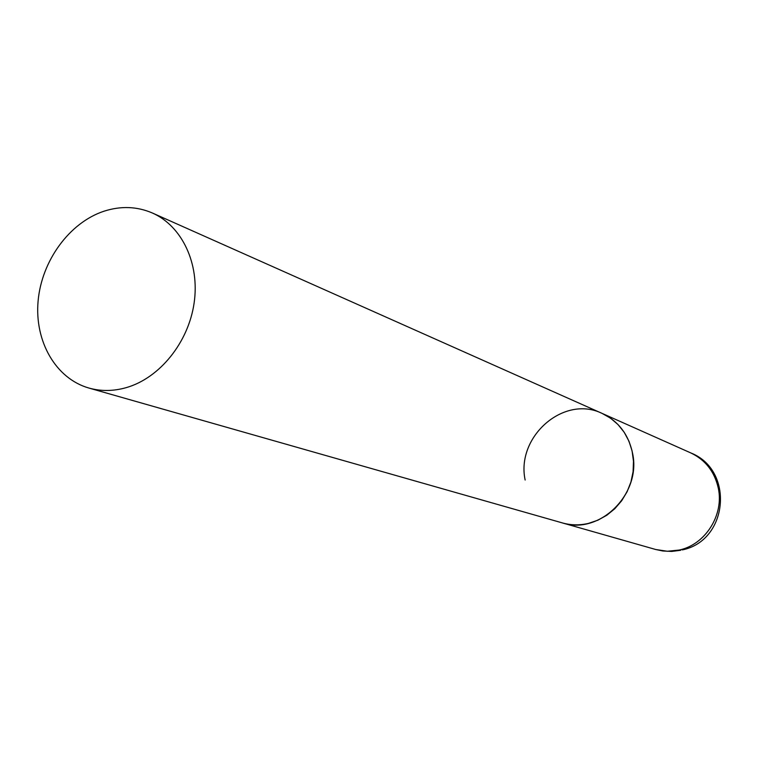 <?xml version="1.0" encoding="UTF-8"?>
<svg xmlns="http://www.w3.org/2000/svg" width="759" height="759" viewBox="0 0 759 759"><rect width="100%" height="100%" fill="white"/><g stroke="black" fill="none" stroke-linecap="round" stroke-linejoin="round"><path stroke-width="1.14" d="M525.143 480.02C515.845 436.71 563.861 394.509 602.134 413.418C618.395 421.179 628.528 434.423 632.541 453.142C641.725 493.938 599.544 535.361 562.372 522.913C570.901 525.304 579.591 525.465 588.443 523.397L597.931 520.181L606.821 515.238L614.809 508.71L621.64 500.807L627.076 491.794L630.938 481.974L633.091 471.662L633.48 461.197L632.086 450.931L628.964 441.197L624.221 432.317L618.025 424.575L610.578 418.209L602.134 413.418L690.766 452.914C705.424 459.907 714.608 471.681 718.318 488.246C724.152 515.019 705.244 544.715 679.144 550.057L667.322 551.262L655.691 549.497L662.759 550.977L671.772 551.423L680.728 550.275M126.392 387.593C159.722 377.991 188.422 342.47 194.105 303.107C199.911 263.752 182.075 226.097 152.445 213.032C136.981 206.382 120.804 205.793 103.907 211.239C69.382 222.672 41.622 260.84 38.102 301.048C34.43 341.246 55.682 378.589 88.888 388.039C100.975 391.426 113.48 391.274 126.392 387.593M682.313 549.905C728.384 540.607 734.551 469.982 690.766 452.914M88.888 388.039L655.691 549.497M602.134 413.418L152.445 213.032"/></g></svg>
